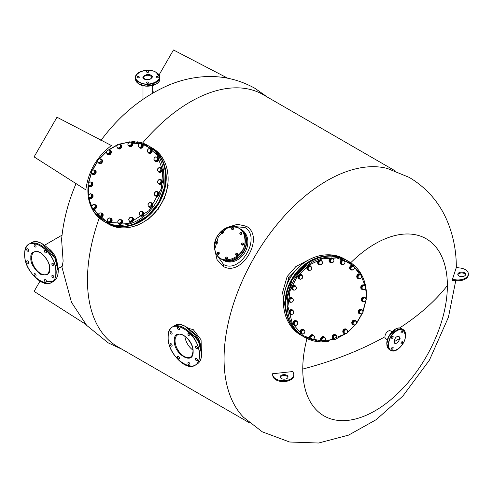 <?xml version="1.0" encoding="UTF-8"?>
<svg xmlns="http://www.w3.org/2000/svg" width="493" height="493" viewBox="0 0 493 493"><rect width="100%" height="100%" fill="white"/><g stroke="black" fill="none" stroke-linecap="round" stroke-linejoin="round"><path stroke-width="0.74" d="M385.748 338.13A4.622 2.668 -60 0 1 385.249 338.204M111.43 145.546C96.751 156.7 88.222 171.478 85.844 189.873L34.091 156.891L56.991 117.223L111.43 145.546M76.249 183.156C68.225 201.736 63.344 220.5 61.6 239.456L63.122 261.161L62.291 266.214L58.082 268.648M452.401 279.426L455.754 279.827A10.47 6.045 0 0 0 468.35 273.911A10.47 6.045 0 0 0 460.006 267.989L456.315 267.545L452.401 279.426L452.401 280.283L455.754 280.683L448.445 317.209L429.428 360.13L402.849 396.076L376.214 419.66L348.625 435.103L318.644 443.022L289.613 442.005L262.307 431.837L243.604 417.337A145.534 84.026 -60 0 1 224.062 358.953A145.534 84.026 -60 0 1 326.97 180.709A145.534 84.026 -60 0 1 387.301 168.446L409.215 177.388C426.272 187.586 438.776 201.736 446.738 219.841C453.233 234.933 456.419 250.943 456.315 267.884M387.319 339.036A4.622 2.668 -60 0 1 385.896 338.894A4.622 2.668 -60 0 1 384.941 336.781A4.622 2.668 -60 0 1 388.207 331.123A4.622 2.668 -60 0 1 390.518 330.895L392.046 331.777M350.739 262.738A102.254 59.037 -60 0 1 447.373 285.564A102.254 59.037 -60 0 1 375.068 410.798A102.254 59.037 -60 0 1 302.764 369.054A102.254 59.037 -60 0 1 306.985 338.525M307.577 263.077L292.195 279.463L285.7 300.976M165.069 170.097L164.816 186.483L158.801 202.444L147.894 215.712L133.917 224.05M293.785 374.692L293.785 375.549A10.47 6.045 180 0 1 284.381 381.564A10.47 6.045 180 0 1 273.06 376.775L272.296 373.786L292.873 371.531L293.569 373.466A10.47 6.045 180 0 1 293.785 374.692A10.47 6.045 180 0 1 284.381 380.707A10.47 6.045 180 0 1 273.06 375.919L272.296 373.786M285.435 308.747L282.538 292.522L287.142 276.542L295.954 266.485L307.774 260.359M395.183 170.874L263.145 94.644A145.534 84.026 120 0 0 190.378 101.854A145.534 84.026 120 0 0 142.545 143.081M99.259 218.054A145.534 84.026 120 0 0 87.471 280.092A145.534 84.026 120 0 0 117.611 346.715L249.649 422.945M188.443 328.369L193.225 329.595L201.07 339.813L201.354 350.837M191.863 349.266L191.37 348.834M227.951 227.211L237.441 224.284L246.247 226.207C265.536 236.646 241.786 277.781 223.107 266.3L217.031 259.632L214.825 249.945M214.837 249.008L218.356 236.831L227.144 227.692M287.967 377.342A3.926 2.268 0 0 0 286.889 376.165A3.926 2.268 0 0 0 282.957 375.598A3.926 2.268 0 0 0 280.258 377.342M286.889 375.309A3.926 2.268 0 0 0 282.612 374.816A3.926 2.268 0 0 0 280.184 376.911A3.926 2.268 0 0 0 281.337 378.513A3.926 2.268 0 0 0 285.613 379.006A3.926 2.268 0 0 0 288.041 376.911A3.926 2.268 0 0 0 286.889 375.309M458.946 275.969A3.926 2.268 180 0 1 457.8 274.367A3.926 2.268 180 0 1 460.222 272.272A3.926 2.268 180 0 1 464.498 272.765A3.926 2.268 180 0 1 465.651 274.367A3.926 2.268 180 0 1 463.229 276.462A3.926 2.268 180 0 1 458.946 275.969M457.868 274.798A3.926 2.268 180 0 1 460.573 273.054A3.926 2.268 180 0 1 464.498 273.621A3.926 2.268 180 0 1 465.583 274.798M149.866 146.667L152.09 147.949L149.866 146.667A43.84 35.798 120 0 1 150.192 146.852A43.84 35.798 120 0 1 159.276 202.722A43.84 35.798 120 0 1 106.352 222.793L108.25 223.884A43.84 35.798 120 0 1 108.244 223.884C124.581 234.002 149.958 224.364 161.236 203.849C149.964 224.358 124.587 234.002 108.25 223.884A43.84 35.798 120 0 0 161.168 203.812A43.84 35.798 120 0 0 152.09 147.949L152.09 147.949C169.019 157.033 173.363 183.834 161.236 203.849M298.715 267.169L288.941 277.584L284.806 291.252M223.545 260.378A17.797 14.531 -60 0 0 245.027 252.231A17.797 14.531 -60 0 0 241.342 229.547L240.165 228.869A17.797 14.531 -60 0 0 239.986 228.764L240.165 228.869A17.797 14.531 -60 0 1 240.769 229.245A17.797 14.531 -60 0 1 243.628 251.929A17.797 14.531 -60 0 1 222.368 259.7L223.545 260.378L222.368 259.7A17.797 14.531 -60 0 1 222.189 259.595M216.852 254.943L223.545 264.482C240.368 274.33 261.894 237.207 244.898 227.495L233.288 226.472M152.245 90.989L153.952 92.357M227.754 78.221L173.474 49.978L159.029 74.991M152.984 85.462L152.245 86.743M455.754 279.827L455.754 280.683A10.47 6.045 0 0 0 468.35 274.761L468.35 273.911M39.982 281.183L34.091 291.388L85.69 324.277M193.133 351.571L193.133 351.657C193.62 365.917 173.709 354.331 174.294 340.688L174.294 340.601C173.807 326.341 193.718 337.927 193.133 351.571M199.258 355.188L199.258 355.108C200.226 332.553 167.293 313.456 168.168 337.07L168.168 337.15C167.201 359.705 200.133 378.803 199.258 355.188M171.102 343.707A1.442 0.832 60 0 1 172.045 344.971A1.442 0.832 60 0 1 171.823 346.129A1.442 0.832 60 0 1 171.102 346.055A1.442 0.832 60 0 1 170.165 344.786A1.442 0.832 60 0 1 170.381 343.633A1.442 0.832 60 0 1 171.102 343.707M171.102 331.641A1.442 0.832 60 0 1 172.045 332.911A1.442 0.832 60 0 1 171.823 334.063A1.442 0.832 60 0 1 171.102 333.989A1.442 0.832 60 0 1 170.165 332.726A1.442 0.832 60 0 1 170.381 331.567A1.442 0.832 60 0 1 171.102 331.641M178.491 327.377A1.442 0.832 60 0 1 179.434 328.646A1.442 0.832 60 0 1 179.212 329.799A1.442 0.832 60 0 1 178.491 329.725A1.442 0.832 60 0 1 177.548 328.461A1.442 0.832 60 0 1 177.77 327.303A1.442 0.832 60 0 1 178.491 327.377M188.936 333.41A1.442 0.832 60 0 1 189.879 334.679A1.442 0.832 60 0 1 189.657 335.832A1.442 0.832 60 0 1 188.936 335.758A1.442 0.832 60 0 1 187.999 334.488A1.442 0.832 60 0 1 188.215 333.336A1.442 0.832 60 0 1 188.936 333.41M196.325 346.203A1.442 0.832 60 0 1 197.268 347.473A1.442 0.832 60 0 1 197.046 348.625A1.442 0.832 60 0 1 196.325 348.551A1.442 0.832 60 0 1 195.382 347.288A1.442 0.832 60 0 1 195.604 346.129A1.442 0.832 60 0 1 196.325 346.203M196.325 358.269A1.442 0.832 60 0 1 197.268 359.533A1.442 0.832 60 0 1 197.046 360.691A1.442 0.832 60 0 1 196.325 360.617A1.442 0.832 60 0 1 195.382 359.348A1.442 0.832 60 0 1 195.604 358.195A1.442 0.832 60 0 1 196.325 358.269M188.936 362.534A1.442 0.832 60 0 1 189.879 363.797A1.442 0.832 60 0 1 189.657 364.956A1.442 0.832 60 0 1 188.936 364.882A1.442 0.832 60 0 1 187.999 363.612A1.442 0.832 60 0 1 188.215 362.46A1.442 0.832 60 0 1 188.936 362.534M178.491 356.501A1.442 0.832 60 0 1 179.434 357.77A1.442 0.832 60 0 1 179.212 358.922A1.442 0.832 60 0 1 178.491 358.849A1.442 0.832 60 0 1 177.548 357.579A1.442 0.832 60 0 1 177.77 356.427A1.442 0.832 60 0 1 178.491 356.501M201.575 353.851L198.439 341.15L185.935 326.791M184.893 336.183A12.8 7.389 -120 0 0 192.917 350.079M144.32 78.979L144.4 79.028C147.043 81.856 155.751 76.951 150.92 75.355L150.846 75.306C148.202 72.477 139.488 77.383 144.32 78.979M139.18 84.1L146.008 86.078L156.09 84.087M156.065 72.372L155.998 72.329C145.755 65.816 127.983 76.002 139.18 81.961L139.248 82.004C149.49 88.518 167.263 78.332 156.065 72.372M137.3 76.686A1.177 0.678 180 0 1 138.582 76.538A1.177 0.678 180 0 1 139.309 77.167A1.177 0.678 180 0 1 138.964 77.647A1.177 0.678 180 0 1 137.683 77.795A1.177 0.678 180 0 1 136.955 77.167A1.177 0.678 180 0 1 137.3 76.686M146.791 71.208A1.177 0.678 180 0 1 148.073 71.06A1.177 0.678 180 0 1 148.8 71.688A1.177 0.678 180 0 1 148.455 72.169A1.177 0.678 180 0 1 147.173 72.317A1.177 0.678 180 0 1 146.446 71.688A1.177 0.678 180 0 1 146.791 71.208M156.275 76.686A1.177 0.678 180 0 1 157.563 76.538A1.177 0.678 180 0 1 158.29 77.167A1.177 0.678 180 0 1 157.945 77.647A1.177 0.678 180 0 1 156.657 77.795A1.177 0.678 180 0 1 155.936 77.167A1.177 0.678 180 0 1 156.275 76.686M146.791 82.165A1.177 0.678 180 0 1 148.073 82.017A1.177 0.678 180 0 1 148.8 82.645A1.177 0.678 180 0 1 148.455 83.126A1.177 0.678 180 0 1 147.173 83.274A1.177 0.678 180 0 1 146.446 82.645A1.177 0.678 180 0 1 146.791 82.165M365.917 298.795L366.089 292.725L365.596 287.684M365.375 286.408L359.939 272.783L349.975 262.843L336.842 257.962L322.36 258.807L308.513 265.271L297.217 276.456L290.02 290.821L287.918 306.393L292.226 323.168L302.967 335.56L318.17 341.292L335.006 339.289M336.134 338.87L345.772 333.656M347.473 332.387L355.089 324.887M356.642 322.872L361.979 313.659M362.947 311.317L365.664 300.909M362.139 300.114L363.088 298.062L364.235 297.957A1.96 1.701 -60 0 1 365.88 300.496L365.276 301.451L363.23 301.808L361.523 299.756L362.472 297.704L364.518 297.347L366.225 299.399L365.88 300.496A1.96 1.701 -60 0 1 362.817 301.032L361.523 299.756M363.23 301.808L362.817 301.032A1.96 1.701 -60 0 1 364.235 297.957L365.128 297.704M363.088 298.062L362.472 297.704M364.691 297.254A2.422 2.101 120 0 0 364.61 297.205A2.422 2.101 120 0 0 362.324 297.415A2.422 2.101 120 0 0 361.215 299.682A2.422 2.101 120 0 0 362.189 301.402A2.422 2.101 120 0 0 362.275 301.445M363.113 301.734A2.422 2.101 -60 0 1 362.355 301.5A2.422 2.101 -60 0 1 361.381 299.781A2.422 2.101 -60 0 1 362.497 297.513A2.422 2.101 -60 0 1 364.777 297.304A2.422 2.101 -60 0 1 365.633 298.37M364.216 285.127A2.422 2.101 120 0 0 364.136 285.071A2.422 2.101 120 0 0 361.566 285.521A2.422 2.101 120 0 0 360.876 288.251A2.422 2.101 120 0 0 361.714 289.268A2.422 2.101 120 0 0 361.8 289.311M363.002 289.607A2.422 2.101 -60 0 1 361.88 289.366A2.422 2.101 -60 0 1 361.042 288.343A2.422 2.101 -60 0 1 361.733 285.62A2.422 2.101 -60 0 1 364.302 285.17A2.422 2.101 -60 0 1 365.14 286.186A2.422 2.101 -60 0 1 365.159 286.248M360.223 274.207A2.422 2.101 120 0 0 360.143 274.151A2.422 2.101 120 0 0 357.32 274.884A2.422 2.101 120 0 0 357.215 277.923A2.422 2.101 120 0 0 357.721 278.348A2.422 2.101 120 0 0 357.807 278.391M359.286 278.644A2.422 2.101 -60 0 1 357.887 278.446A2.422 2.101 -60 0 1 357.388 278.015A2.422 2.101 -60 0 1 357.493 274.983A2.422 2.101 -60 0 1 360.309 274.25A2.422 2.101 -60 0 1 360.814 274.681A2.422 2.101 -60 0 1 361.012 274.965M353.025 265.517L353.025 265.517A2.422 2.101 120 0 0 349.993 266.559A2.422 2.101 120 0 0 350.603 269.708L350.776 269.807A2.422 2.101 -60 0 1 350.166 266.658A2.422 2.101 -60 0 1 353.191 265.61A2.422 2.101 -60 0 1 353.974 266.491M351.928 270.047A2.422 2.101 -60 0 1 350.776 269.807L350.603 269.708M343.566 260.058A2.422 2.101 120 0 0 343.479 260.002A2.422 2.101 120 0 0 342.857 259.78A2.422 2.101 120 0 0 340.281 261.389A2.422 2.101 120 0 0 341.057 264.199A2.422 2.101 120 0 0 341.144 264.242M342.191 264.544A2.422 2.101 -60 0 1 341.846 264.519A2.422 2.101 -60 0 1 341.23 264.297A2.422 2.101 -60 0 1 340.447 261.487A2.422 2.101 -60 0 1 343.029 259.879A2.422 2.101 -60 0 1 343.646 260.101A2.422 2.101 -60 0 1 344.521 261.216M332.522 258.209A2.422 2.101 120 0 0 332.442 258.159A2.422 2.101 120 0 0 331.142 257.944A2.422 2.101 120 0 0 329.127 259.903A2.422 2.101 120 0 0 330.02 262.356A2.422 2.101 120 0 0 330.107 262.399M331.549 262.658A2.422 2.101 -60 0 1 331.487 262.67A2.422 2.101 -60 0 1 330.187 262.449A2.422 2.101 -60 0 1 329.293 260.002A2.422 2.101 -60 0 1 331.308 258.042A2.422 2.101 -60 0 1 332.609 258.258A2.422 2.101 -60 0 1 333.379 259.108M321.072 260.212A2.422 2.101 120 0 0 320.986 260.162A2.422 2.101 120 0 0 319.014 260.175A2.422 2.101 120 0 0 317.603 262.276A2.422 2.101 120 0 0 318.564 264.359A2.422 2.101 120 0 0 318.651 264.402M320.086 264.661A2.422 2.101 -60 0 1 318.737 264.451A2.422 2.101 -60 0 1 317.775 262.375A2.422 2.101 -60 0 1 319.187 260.273A2.422 2.101 -60 0 1 321.159 260.261A2.422 2.101 -60 0 1 321.738 260.791M310.325 265.869A2.422 2.101 120 0 0 310.245 265.819A2.422 2.101 120 0 0 307.675 266.263A2.422 2.101 120 0 0 307.823 270.01A2.422 2.101 120 0 0 307.909 270.059M308.828 270.355A2.422 2.101 -60 0 1 307.989 270.109A2.422 2.101 -60 0 1 307.842 266.362A2.422 2.101 -60 0 1 310.411 265.912A2.422 2.101 -60 0 1 311.28 267.027M301.34 274.619A2.422 2.101 120 0 0 301.254 274.57A2.422 2.101 120 0 0 298.228 275.612A2.422 2.101 120 0 0 298.838 278.761A2.422 2.101 120 0 0 298.918 278.81M300.305 279.075A2.422 2.101 -60 0 1 299.004 278.859A2.422 2.101 -60 0 1 298.394 275.71A2.422 2.101 -60 0 1 301.426 274.669A2.422 2.101 -60 0 1 302.264 275.679M294.993 285.613A2.422 2.101 120 0 0 294.913 285.564A2.422 2.101 120 0 0 291.591 287.308A2.422 2.101 120 0 0 292.491 289.755A2.422 2.101 120 0 0 292.577 289.804M294.062 290.05A2.422 2.101 -60 0 1 292.657 289.853A2.422 2.101 -60 0 1 291.764 287.407A2.422 2.101 -60 0 1 295.079 285.657A2.422 2.101 -60 0 1 295.714 286.26M291.905 297.772A2.422 2.101 120 0 0 291.825 297.717A2.422 2.101 120 0 0 289.539 297.926A2.422 2.101 120 0 0 288.43 300.2A2.422 2.101 120 0 0 289.403 301.913A2.422 2.101 120 0 0 289.49 301.962M290.328 302.252A2.422 2.101 -60 0 1 289.57 302.012A2.422 2.101 -60 0 1 288.596 300.299A2.422 2.101 -60 0 1 289.711 298.025A2.422 2.101 -60 0 1 291.992 297.815A2.422 2.101 -60 0 1 292.848 298.881M292.38 309.906A2.422 2.101 120 0 0 292.3 309.851A2.422 2.101 120 0 0 289.73 310.3A2.422 2.101 120 0 0 289.04 313.03A2.422 2.101 120 0 0 289.878 314.047A2.422 2.101 120 0 0 289.964 314.09M291.172 314.386A2.422 2.101 -60 0 1 290.044 314.146A2.422 2.101 -60 0 1 289.206 313.123A2.422 2.101 -60 0 1 289.902 310.399A2.422 2.101 -60 0 1 292.466 309.949A2.422 2.101 -60 0 1 293.304 310.966A2.422 2.101 -60 0 1 293.329 311.028M296.373 320.826A2.422 2.101 120 0 0 296.293 320.77A2.422 2.101 120 0 0 293.471 321.504A2.422 2.101 120 0 0 293.366 324.536A2.422 2.101 120 0 0 293.871 324.967A2.422 2.101 120 0 0 293.957 325.01M295.436 325.263A2.422 2.101 -60 0 1 294.038 325.066A2.422 2.101 -60 0 1 293.538 324.634A2.422 2.101 -60 0 1 293.643 321.602A2.422 2.101 -60 0 1 296.459 320.869A2.422 2.101 -60 0 1 296.965 321.294A2.422 2.101 -60 0 1 297.156 321.584M303.411 329.41L303.411 329.41A2.422 2.101 120 0 0 300.379 330.458A2.422 2.101 120 0 0 300.989 333.607L301.155 333.699A2.422 2.101 -60 0 1 300.545 330.55A2.422 2.101 -60 0 1 303.577 329.509L303.577 329.509A2.422 2.101 -60 0 1 304.36 330.384M300.989 333.607L301.155 333.699A2.422 2.101 -60 0 0 302.308 333.94M313.037 334.975A2.422 2.101 120 0 0 312.956 334.92A2.422 2.101 120 0 0 312.334 334.698A2.422 2.101 120 0 0 309.758 336.306A2.422 2.101 120 0 0 310.535 339.116A2.422 2.101 120 0 0 310.621 339.159M311.668 339.461A2.422 2.101 -60 0 1 311.323 339.437A2.422 2.101 -60 0 1 310.701 339.215A2.422 2.101 -60 0 1 309.924 336.405A2.422 2.101 -60 0 1 312.5 334.796A2.422 2.101 -60 0 1 313.123 335.018A2.422 2.101 -60 0 1 313.992 336.134M324.074 336.818A2.422 2.101 120 0 0 323.993 336.768A2.422 2.101 120 0 0 322.693 336.546A2.422 2.101 120 0 0 320.678 338.512A2.422 2.101 120 0 0 321.572 340.959A2.422 2.101 120 0 0 321.658 341.008M323.1 341.261A2.422 2.101 -60 0 1 323.044 341.273A2.422 2.101 -60 0 1 321.738 341.057A2.422 2.101 -60 0 1 320.844 338.611A2.422 2.101 -60 0 1 322.86 336.645A2.422 2.101 -60 0 1 324.16 336.861A2.422 2.101 -60 0 1 324.93 337.717M335.53 334.815A2.422 2.101 120 0 0 335.443 334.765A2.422 2.101 120 0 0 333.471 334.778A2.422 2.101 120 0 0 332.066 336.873A2.422 2.101 120 0 0 333.028 338.956A2.422 2.101 120 0 0 333.108 339.005M334.544 339.264A2.422 2.101 -60 0 1 333.194 339.055A2.422 2.101 -60 0 1 332.233 336.972A2.422 2.101 -60 0 1 333.644 334.876A2.422 2.101 -60 0 1 335.616 334.858A2.422 2.101 -60 0 1 336.201 335.394M346.277 329.158A2.422 2.101 120 0 0 346.191 329.108A2.422 2.101 120 0 0 343.621 329.558A2.422 2.101 120 0 0 343.769 333.305A2.422 2.101 120 0 0 343.855 333.348M344.78 333.644A2.422 2.101 -60 0 1 343.941 333.397A2.422 2.101 -60 0 1 343.794 329.657A2.422 2.101 -60 0 1 346.357 329.207A2.422 2.101 -60 0 1 347.232 330.322M355.262 320.407A2.422 2.101 120 0 0 355.176 320.358A2.422 2.101 120 0 0 352.144 321.405A2.422 2.101 120 0 0 352.754 324.548A2.422 2.101 120 0 0 352.84 324.597M354.22 324.869A2.422 2.101 -60 0 1 352.926 324.647A2.422 2.101 -60 0 1 352.316 321.498A2.422 2.101 -60 0 1 355.348 320.456A2.422 2.101 -60 0 1 356.186 321.467M361.609 309.413A2.422 2.101 120 0 0 361.523 309.364A2.422 2.101 120 0 0 358.208 311.108A2.422 2.101 120 0 0 359.101 313.56A2.422 2.101 120 0 0 359.187 313.603M360.673 313.85A2.422 2.101 -60 0 1 359.274 313.653A2.422 2.101 -60 0 1 358.374 311.206A2.422 2.101 -60 0 1 361.689 309.462A2.422 2.101 -60 0 1 362.324 310.066M361.788 288.633L362.127 286.439L363.218 286.008A1.96 1.701 -60 0 1 365.578 287.783L365.282 288.806L363.366 289.81L361.178 288.276L361.517 286.088L363.433 285.077L365.621 286.612L365.578 287.783A1.96 1.701 -60 0 1 362.706 289.299L361.178 288.276M363.366 289.81L362.706 289.299A1.96 1.701 -60 0 1 363.218 286.008L364.044 285.429M362.127 286.439L361.517 286.088M357.813 276.148L359.415 274.589L360.494 274.94A1.96 1.701 -60 0 1 361.597 276.271L361.615 277.257L360.013 278.816L357.499 277.91L357.197 275.797L358.799 274.231L361.314 275.143L361.597 276.271A1.96 1.701 -60 0 1 358.091 277.282L357.813 276.148L357.197 275.797M358.109 278.262L358.091 277.282A1.96 1.701 -60 0 1 360.494 274.94L361.314 275.143M359.415 274.589L358.799 274.231M350.554 268.192L351.688 266.232L352.84 266.245A1.96 1.701 -60 0 1 354.313 267.095L354.633 267.933L353.506 269.893L350.85 269.671L349.944 267.841L351.078 265.875L353.117 265.752L354.313 267.095A1.96 1.701 -60 0 1 351.139 269.184L349.944 267.841M351.466 270.022L351.139 269.184A1.96 1.701 -60 0 1 352.84 266.245L353.727 266.103M351.688 266.232L351.078 265.875M341.07 263.354L341.618 261.185L342.74 260.859A1.96 1.701 -60 0 1 344.447 261.142L345.032 261.752L344.884 262.911L344.478 263.921L343.621 264.396L342.499 264.723L340.46 262.997L341.008 260.828L342.986 260.033L344.447 261.142A1.96 1.701 -60 0 1 341.914 264.112L340.46 262.997M342.499 264.723L341.914 264.112A1.96 1.701 -60 0 1 342.74 260.859L343.603 260.384M341.618 261.185L341.008 260.828M330.199 259.934L331.191 259.312A1.96 1.701 -60 0 1 332.96 259.004L331.314 258.19L329.589 259.583L329.669 261.746L330.285 262.097L330.199 259.934L329.589 259.583M333.736 259.318L333.909 260.477A1.96 1.701 -60 0 1 330.372 261.093A1.96 1.701 -60 0 1 331.191 259.312L331.925 258.542L332.96 259.004A1.96 1.701 -60 0 1 333.909 260.477L333.823 261.481L332.097 262.874L330.285 262.097M331.314 258.19L331.925 258.542M318.54 262.609L319.322 261.765A1.96 1.701 -60 0 1 320.986 260.889L321.861 260.865L321.251 260.507L319.236 260.409L317.93 262.258L318.644 264.205L319.254 264.556L318.54 262.609L317.93 262.258M321.861 260.865L322.348 261.912A1.96 1.701 -60 0 1 319.026 263.656A1.96 1.701 -60 0 1 319.322 261.765L319.846 260.76L320.986 260.889A1.96 1.701 -60 0 1 322.348 261.912L322.576 262.812L321.27 264.661L319.254 264.556M319.236 260.409L319.846 260.76M307.792 268.944L308.298 267.958A1.96 1.701 -60 0 1 309.684 266.608L310.565 266.245L309.955 265.887L307.934 266.473L307.176 268.593L309.062 270.484L307.176 268.593M310.565 266.245L311.329 267.089A1.96 1.701 -60 0 1 308.556 269.794A1.96 1.701 -60 0 1 308.298 267.958L308.544 266.824L309.684 266.608A1.96 1.701 -60 0 1 311.329 267.089L311.835 267.785L311.083 269.905L309.062 270.484M307.934 266.473L308.544 266.824M300.958 274.928L301.938 275.495A1.96 1.701 -60 0 1 299.978 278.89A1.96 1.701 -60 0 1 300.169 275.605L300.958 274.928L300.342 274.576L298.511 275.778L298.382 277.972L298.998 278.323L299.128 276.135L300.169 275.605A1.96 1.701 -60 0 1 301.938 275.495L302.659 275.907L302.529 278.101L300.699 279.309L298.998 278.323M298.511 275.778L299.128 276.135M295.942 286.396L296.447 288.436L294.987 290.149L294.136 290.063A1.96 1.701 -60 0 1 293.372 287L293.976 286.069L293.36 285.712L291.899 287.425L292.404 289.471L293.021 289.822L292.509 287.783L293.372 287A1.96 1.701 -60 0 1 295.085 286.304L295.942 286.396L295.332 286.045L293.36 285.712M291.899 287.425L292.509 287.783M293.976 286.069L295.085 286.304A1.96 1.701 -60 0 1 294.136 290.063L293.021 289.822M292.343 298.216L293.44 299.91L292.491 301.962L291.597 302.215A1.96 1.701 -60 0 1 289.958 299.676L290.297 298.573L289.687 298.216L288.738 300.268L290.445 302.32L289.354 300.625L289.958 299.676A1.96 1.701 -60 0 1 291.449 298.468L292.343 298.216L291.727 297.858L289.687 298.216M288.738 300.268L289.354 300.625M290.297 298.573L291.449 298.468A1.96 1.701 -60 0 1 291.597 302.215L290.445 302.32M292.213 310.208L293.785 311.391L293.446 313.585L292.62 314.164A1.96 1.701 -60 0 1 290.254 312.389L290.297 311.219L289.681 310.861L289.342 313.055L291.529 314.589L289.952 313.406L290.254 312.389A1.96 1.701 -60 0 1 291.381 310.787L292.213 310.208L291.597 309.857L289.681 310.861M289.342 313.055L289.952 313.406M290.297 311.219L291.381 310.787A1.96 1.701 -60 0 1 292.62 314.164L291.529 314.589M295.566 321.208L297.464 321.756L297.766 323.876L296.157 325.435L295.338 325.232A1.96 1.701 -60 0 1 294.241 323.901L293.964 322.767L293.347 322.41L293.649 324.53L294.259 324.881L294.241 323.901A1.96 1.701 -60 0 1 294.894 322.058L295.566 321.208L294.95 320.851L293.347 322.41M293.964 322.767L294.894 322.058A1.96 1.701 -60 0 1 297.094 324.727A1.96 1.701 -60 0 1 295.338 325.232L294.259 324.881M297.464 321.756L294.95 320.851M302.073 330.125L304.113 329.996L305.019 331.832L303.885 333.792L302.998 333.927A1.96 1.701 -60 0 1 301.525 333.077L300.323 331.734L301.235 333.564L301.845 333.921L301.525 333.077A1.96 1.701 -60 0 1 301.636 331.185L302.073 330.125L301.457 329.774L300.323 331.734M300.94 332.085L301.636 331.185A1.96 1.701 -60 0 1 304.582 332.886A1.96 1.701 -60 0 1 302.998 333.927L301.845 333.921M304.113 329.996L301.457 329.774M311.095 336.103L313.073 335.302L314.503 336.67L313.955 338.839L313.092 339.313A1.96 1.701 -60 0 1 311.391 339.03L309.931 337.915L311.391 339.03A1.96 1.701 -60 0 1 310.947 337.261L311.095 336.103L310.479 335.745L309.931 337.915M310.541 338.266L310.947 337.261A1.96 1.701 -60 0 1 314.361 337.828A1.96 1.701 -60 0 1 313.092 339.313L311.977 339.64M313.073 335.302L312.463 334.944L310.479 335.745M321.75 338.543L323.476 337.15L324.517 337.613A1.96 1.701 -60 0 1 322.872 341.168L321.226 340.349L321.14 338.186L322.866 336.793L325.288 337.921L325.46 339.079L325.374 340.084L324.64 340.86L323.648 341.476L322.872 341.168A1.96 1.701 -60 0 1 321.923 339.695L321.75 338.543L321.14 338.186M321.837 340.706L321.923 339.695A1.96 1.701 -60 0 1 324.517 337.613L325.288 337.921M323.476 337.15L322.866 336.793M333.003 337.212L334.303 335.363L335.443 335.486A1.96 1.701 -60 0 1 334.852 339.283L333.102 338.802L332.387 336.855L333.693 335.012L335.708 335.111L336.805 336.509L337.033 337.409L336.509 338.408L335.727 339.258L334.852 339.283A1.96 1.701 -60 0 1 333.49 338.26L332.387 336.855M333.712 339.159L333.49 338.26A1.96 1.701 -60 0 1 335.443 335.486L336.318 335.462M334.303 335.363L333.693 335.012M343.738 332.239L344.49 330.113L345.636 329.903A1.96 1.701 -60 0 1 346.148 333.564L345.008 333.779L343.128 331.881L343.88 329.762L345.901 329.182L347.787 331.074L347.029 333.2L346.148 333.564A1.96 1.701 -60 0 1 344.502 333.083L343.128 331.881M345.008 333.779L344.502 333.083A1.96 1.701 -60 0 1 345.636 329.903L346.517 329.534M344.49 330.113L343.88 329.762M353.043 321.923L354.091 321.393A1.96 1.701 -60 0 1 355.663 324.567L354.621 325.097L352.304 323.759L352.433 321.565L354.264 320.364L356.581 321.701L356.451 323.889L355.663 324.567A1.96 1.701 -60 0 1 353.111 323.094L353.043 321.923L352.433 321.565M352.914 324.111L353.111 323.094A1.96 1.701 -60 0 1 354.091 321.393L354.874 320.715M359.126 311.582L360.586 309.869L361.702 310.109A1.96 1.701 -60 0 1 362.466 313.172L361.603 313.955L359.021 313.271L358.51 311.231L359.976 309.518L362.558 310.196L363.064 312.242L362.466 313.172A1.96 1.701 -60 0 1 359.508 312.679L358.51 311.231M359.631 313.628L359.508 312.679A1.96 1.701 -60 0 1 361.702 310.109L362.558 310.196M360.586 309.869L359.976 309.518M302.486 263.915L303.263 263.065L304.144 263.028M293.125 273.535L293.723 272.228L294.604 271.853M286.753 285.102L286.944 283.777L287.727 283.093M283.728 297.538L283.598 296.595L284.196 295.658M400.31 338.161L393.87 341.883L400.31 338.161M405.468 335.234L405.468 335.191C405.985 322.44 388.244 332.633 388.712 344.81L388.712 344.86C388.194 357.604 405.936 347.411 405.468 335.234M392.348 336.325A1.177 0.678 -60 0 1 392.933 336.263A1.177 0.678 -60 0 1 393.112 337.206A1.177 0.678 -60 0 1 392.348 338.247A1.177 0.678 -60 0 1 391.756 338.303A1.177 0.678 -60 0 1 391.578 337.36A1.177 0.678 -60 0 1 392.348 336.325M401.832 330.846A1.177 0.678 -60 0 1 402.424 330.785A1.177 0.678 -60 0 1 402.602 331.727A1.177 0.678 -60 0 1 401.832 332.769A1.177 0.678 -60 0 1 401.247 332.824A1.177 0.678 -60 0 1 401.062 331.881A1.177 0.678 -60 0 1 401.832 330.846M401.832 341.803A1.177 0.678 -60 0 1 402.424 341.741A1.177 0.678 -60 0 1 402.602 342.684A1.177 0.678 -60 0 1 401.832 343.726A1.177 0.678 -60 0 1 401.247 343.781A1.177 0.678 -60 0 1 401.062 342.838A1.177 0.678 -60 0 1 401.832 341.803M392.348 347.282A1.177 0.678 -60 0 1 392.933 347.22A1.177 0.678 -60 0 1 393.112 348.163A1.177 0.678 -60 0 1 392.348 349.204A1.177 0.678 -60 0 1 391.756 349.26A1.177 0.678 -60 0 1 391.578 348.317A1.177 0.678 -60 0 1 392.348 347.282M244.67 237.762C242.297 217.099 210.622 229.109 214.849 249.07C217.222 269.726 248.897 257.716 244.67 237.762M221.912 233.152L221.363 232.548L222.016 231.427A0.85 0.696 120 0 1 222.83 232.332L223.052 233.01L223.347 232.086L222.497 231.303L223.039 231.913L222.83 232.332A0.85 0.696 120 0 1 222.263 232.955L221.912 233.152L222.214 233.331L223.052 233.01M223.347 232.086L223.039 231.913M222.75 232.838L222.263 232.955A0.85 0.696 120 0 1 222.016 231.427L222.497 231.303M232 229.325L231.457 228.721L232.104 227.6A0.85 0.696 120 0 1 232.918 228.512L233.14 229.183L233.435 228.259L232.585 227.476L233.127 228.086L232.918 228.512A0.85 0.696 120 0 1 232.351 229.128L232 229.325L232.302 229.504L233.14 229.183M233.435 228.259L233.127 228.086M232.838 229.011L232.351 229.128A0.85 0.696 120 0 1 232.104 227.6L232.585 227.476M240.356 234.15L239.814 233.546L240.461 232.425A0.85 0.696 120 0 1 241.274 233.337L241.496 234.009L241.792 233.084L240.948 232.302L241.49 232.912L241.274 233.337A0.85 0.696 120 0 1 240.707 233.953L240.356 234.15L240.658 234.329L241.496 234.009M241.194 233.836L240.707 233.953A0.85 0.696 120 0 1 240.461 232.425L240.948 232.302M216.002 243.388L215.453 242.784L216.107 241.662A0.85 0.696 120 0 1 216.92 242.568L217.142 243.246L217.438 242.322L216.587 241.539L217.13 242.149L216.92 242.568A0.85 0.696 120 0 1 216.353 243.191L216.002 243.388L216.304 243.567L217.142 243.246M217.438 242.322L217.13 242.149M216.84 243.074L216.353 243.191A0.85 0.696 120 0 1 216.107 241.662L216.587 241.539M217.733 254.037L217.185 253.433L217.832 252.311A0.85 0.696 120 0 1 218.652 253.223L218.874 253.895L219.169 252.971L218.319 252.188L218.861 252.798L218.652 253.223A0.85 0.696 120 0 1 218.085 253.84L217.733 254.037L218.035 254.215L218.874 253.895M219.169 252.971L218.861 252.798M218.565 253.722L218.085 253.84A0.85 0.696 120 0 1 217.832 252.311L218.319 252.188M236.178 255.041L235.636 254.431L236.283 253.31A0.85 0.696 120 0 1 237.096 254.222L237.318 254.893L237.614 253.969L236.763 253.186L237.312 253.796L237.096 254.222A0.85 0.696 120 0 1 236.529 254.844L236.178 255.041L236.48 255.214L237.318 254.893M237.016 254.721L236.529 254.844A0.85 0.696 120 0 1 236.283 253.31L236.763 253.186M226.09 258.862L225.547 258.258L226.195 257.136A0.85 0.696 120 0 1 227.008 258.049L227.23 258.72L227.526 257.796L226.675 257.013L227.218 257.623L227.008 258.049A0.85 0.696 120 0 1 226.441 258.665L226.09 258.862L226.392 259.041L227.23 258.72M227.526 257.796L227.218 257.623M226.928 258.548L226.441 258.665A0.85 0.696 120 0 1 226.195 257.136L226.675 257.013M242.088 244.805L241.545 244.195L242.192 243.074A0.85 0.696 120 0 1 243.006 243.986L243.228 244.657L243.524 243.733L242.673 242.95L243.222 243.56L243.006 243.986A0.85 0.696 120 0 1 242.439 244.608L242.088 244.805L242.39 244.978L243.228 244.657M242.926 244.485L242.439 244.608A0.85 0.696 120 0 1 242.192 243.074L242.673 242.95M240.461 234.397A1.115 0.906 -60 0 0 241.57 232.474M241.015 232.345A1.115 0.906 120 0 1 241.465 234.193A1.115 0.906 120 0 1 240.011 233.805M242.192 245.046A1.115 0.906 -60 0 0 243.302 243.129M242.747 242.994A1.115 0.906 120 0 1 243.474 244.51A1.115 0.906 120 0 1 241.743 244.454M236.283 255.282A1.115 0.906 -60 0 0 237.392 253.365M236.837 253.229A1.115 0.906 120 0 1 236.936 255.294A1.115 0.906 120 0 1 235.833 254.69M226.749 257.056A1.115 0.906 120 0 1 227.242 257.155L227.359 257.223A1.115 0.906 -60 0 1 226.25 259.145L226.133 259.078A1.115 0.906 120 0 1 225.745 258.517M227.359 257.223L227.242 257.155A1.115 0.906 120 0 1 226.133 259.078L226.25 259.145M217.832 254.283A1.115 0.906 -60 0 0 218.941 252.361M218.393 252.231A1.115 0.906 120 0 1 218.843 254.08A1.115 0.906 120 0 1 217.388 253.692M216.1 243.634A1.115 0.906 -60 0 0 217.21 241.712M216.661 241.582A1.115 0.906 120 0 1 217.382 243.092A1.115 0.906 120 0 1 215.657 243.043M222.01 233.399A1.115 0.906 -60 0 0 223.119 231.476M222.571 231.346A1.115 0.906 120 0 1 222.67 233.405A1.115 0.906 120 0 1 221.567 232.807M232.16 229.609L232.16 229.609A1.115 0.906 -60 0 0 233.269 227.68L233.152 227.612A1.115 0.906 120 0 1 232.043 229.541L232.043 229.541A1.115 0.906 120 0 1 231.655 228.98M232.659 227.519A1.115 0.906 120 0 1 233.152 227.612L233.269 227.68M92.129 208.182L107.314 222.46L128.735 223.366L149.083 210.591L161.414 188.499L162.752 170.51L157.033 154.944L145.355 144.751L129.924 141.867M129.486 141.898L119.238 144.239M117.42 144.985L108.817 149.964M106.537 151.752L99.66 158.746M97.663 161.371L92.727 169.894M91.458 172.883L88.783 182.441M88.383 185.214L88.339 195.314M88.611 197.268L91.883 207.689M154.747 195.333L154.315 193.336L155.757 191.611L156.54 191.66A1.96 1.602 120 0 1 157.692 192.794A1.96 1.602 120 0 1 157.655 193.761A1.96 1.602 120 0 1 157.187 194.655L156.62 195.61L157.335 196.023L158.771 194.291L158.339 192.295L157.624 191.882L158.062 193.885L157.187 194.655A1.96 1.602 120 0 1 155.529 195.382L154.747 195.333L155.461 195.746L157.335 196.023M158.771 194.291L158.062 193.885M156.62 195.61L155.529 195.382A1.96 1.602 120 0 1 154.377 194.248A1.96 1.602 120 0 1 154.882 192.387A1.96 1.602 120 0 1 156.54 191.66L157.624 191.882M155.788 196.171A2.422 1.978 -60 0 0 155.887 196.232A2.422 1.978 -60 0 0 159.097 194.427A2.422 1.978 -60 0 0 158.308 192.036A2.422 1.978 -60 0 0 158.21 191.987M156.947 191.728A2.422 1.978 120 0 1 158.111 191.925A2.422 1.978 120 0 1 158.9 194.316A2.422 1.978 120 0 1 155.689 196.115A2.422 1.978 120 0 1 155.104 195.542M159.054 184.117A2.422 1.978 -60 0 0 159.147 184.172A2.422 1.978 -60 0 0 161.334 183.914A2.422 1.978 -60 0 0 162.456 181.646A2.422 1.978 -60 0 0 161.568 179.982A2.422 1.978 -60 0 0 161.47 179.927M160.656 179.649A2.422 1.978 120 0 1 161.371 179.871A2.422 1.978 120 0 1 162.259 181.535A2.422 1.978 120 0 1 161.137 183.797A2.422 1.978 120 0 1 158.949 184.062A2.422 1.978 120 0 1 158.278 183.322M158.912 172.174A2.422 1.978 -60 0 0 159.005 172.236A2.422 1.978 -60 0 0 161.47 171.724A2.422 1.978 -60 0 0 162.203 169.025A2.422 1.978 -60 0 0 161.427 168.039A2.422 1.978 -60 0 0 161.328 167.99M160.163 167.719A2.422 1.978 120 0 1 161.229 167.928A2.422 1.978 120 0 1 162.006 168.908A2.422 1.978 120 0 1 161.279 171.613A2.422 1.978 120 0 1 158.814 172.125A2.422 1.978 120 0 1 158.037 171.139A2.422 1.978 120 0 1 158.031 171.126L157.452 170.658L157.489 169.487L158.61 167.879L159.689 167.447L161.877 168.982L161.168 168.569L160.823 169.567L160.78 170.738L161.494 171.151L161.877 168.982M155.381 161.519A2.422 1.978 -60 0 0 155.474 161.581A2.422 1.978 -60 0 0 158.191 160.792A2.422 1.978 -60 0 0 158.37 157.797A2.422 1.978 -60 0 0 157.896 157.39A2.422 1.978 -60 0 0 157.797 157.335M156.466 157.094A2.422 1.978 120 0 1 157.698 157.273A2.422 1.978 120 0 1 158.173 157.686A2.422 1.978 120 0 1 157.994 160.675A2.422 1.978 120 0 1 155.283 161.47A2.422 1.978 120 0 1 154.808 161.063A2.422 1.978 120 0 1 154.629 160.786M148.898 153.255L148.898 153.255A2.422 1.978 -60 0 0 151.826 152.146A2.422 1.978 -60 0 0 151.32 149.065L151.129 148.948A2.422 1.978 120 0 1 151.628 152.035A2.422 1.978 120 0 1 148.707 153.144L148.707 153.144A2.422 1.978 120 0 1 148.177 152.657M150.439 148.738A2.422 1.978 120 0 1 151.129 148.948L151.32 149.065M139.827 148.017A2.422 1.978 -60 0 0 139.926 148.073A2.422 1.978 -60 0 0 140.511 148.276A2.422 1.978 -60 0 0 143.019 146.624A2.422 1.978 -60 0 0 142.348 143.882A2.422 1.978 -60 0 0 142.249 143.827M141.232 143.549A2.422 1.978 120 0 1 141.565 143.568A2.422 1.978 120 0 1 142.15 143.765A2.422 1.978 120 0 1 142.822 146.513A2.422 1.978 120 0 1 140.32 148.165A2.422 1.978 120 0 1 139.729 147.962A2.422 1.978 120 0 1 138.958 146.982M129.332 146.483A2.422 1.978 -60 0 0 129.431 146.544A2.422 1.978 -60 0 0 130.663 146.723A2.422 1.978 -60 0 0 132.642 144.739A2.422 1.978 -60 0 0 131.847 142.348A2.422 1.978 -60 0 0 131.748 142.298M130.398 142.058A2.422 1.978 120 0 1 130.417 142.058A2.422 1.978 120 0 1 131.656 142.237A2.422 1.978 120 0 1 132.444 144.628A2.422 1.978 120 0 1 130.472 146.612A2.422 1.978 120 0 1 129.234 146.427A2.422 1.978 120 0 1 128.519 145.608M118.338 148.75A2.422 1.978 -60 0 0 118.437 148.812A2.422 1.978 -60 0 0 120.323 148.75A2.422 1.978 -60 0 0 121.722 146.643A2.422 1.978 -60 0 0 120.859 144.622A2.422 1.978 -60 0 0 120.76 144.566M119.682 144.289A2.422 1.978 120 0 1 120.662 144.504A2.422 1.978 120 0 1 121.524 146.532A2.422 1.978 120 0 1 120.126 148.633A2.422 1.978 120 0 1 118.24 148.701A2.422 1.978 120 0 1 117.698 148.19M107.93 154.599A2.422 1.978 -60 0 0 108.029 154.66A2.422 1.978 -60 0 0 110.494 154.149A2.422 1.978 -60 0 0 110.444 150.464A2.422 1.978 -60 0 0 110.346 150.414M109.458 150.131A2.422 1.978 120 0 1 110.253 150.353A2.422 1.978 120 0 1 110.296 154.038A2.422 1.978 120 0 1 107.831 154.549A2.422 1.978 120 0 1 107.08 153.637M99.118 163.454A2.422 1.978 -60 0 0 99.216 163.516A2.422 1.978 -60 0 0 102.137 162.407A2.422 1.978 -60 0 0 101.638 159.319A2.422 1.978 -60 0 0 101.54 159.264M100.208 159.023A2.422 1.978 120 0 1 101.441 159.208A2.422 1.978 120 0 1 101.94 162.289A2.422 1.978 120 0 1 99.019 163.399A2.422 1.978 120 0 1 98.249 162.419M92.77 174.448A2.422 1.978 -60 0 0 92.869 174.504A2.422 1.978 -60 0 0 96.08 172.704A2.422 1.978 -60 0 0 95.291 170.313A2.422 1.978 -60 0 0 95.192 170.258M93.929 170.005A2.422 1.978 120 0 1 95.094 170.202A2.422 1.978 120 0 1 95.888 172.587A2.422 1.978 120 0 1 92.672 174.393A2.422 1.978 120 0 1 92.086 173.813M89.51 186.502A2.422 1.978 -60 0 0 89.609 186.564A2.422 1.978 -60 0 0 91.79 186.299A2.422 1.978 -60 0 0 92.912 184.031A2.422 1.978 -60 0 0 92.031 182.367A2.422 1.978 -60 0 0 91.926 182.318M91.119 182.04A2.422 1.978 120 0 1 91.834 182.256A2.422 1.978 120 0 1 92.721 183.92A2.422 1.978 120 0 1 91.599 186.188A2.422 1.978 120 0 1 89.412 186.446A2.422 1.978 120 0 1 88.734 185.707M89.652 198.439A2.422 1.978 -60 0 0 89.751 198.5A2.422 1.978 -60 0 0 92.216 197.995A2.422 1.978 -60 0 0 92.943 195.29A2.422 1.978 -60 0 0 92.166 194.31A2.422 1.978 -60 0 0 92.068 194.254M90.909 193.983A2.422 1.978 120 0 1 91.975 194.193A2.422 1.978 120 0 1 92.746 195.179A2.422 1.978 120 0 1 92.018 197.878A2.422 1.978 120 0 1 89.553 198.389A2.422 1.978 120 0 1 88.777 197.41A2.422 1.978 120 0 1 88.771 197.391A1.96 1.602 120 0 1 88.29 196.695A1.96 1.602 120 0 1 88.235 195.752L88.574 194.753L90.435 193.712L92.622 195.246L92.234 197.416L90.379 198.457L88.192 196.923L88.235 195.752A1.96 1.602 120 0 1 89.35 194.143A1.96 1.602 120 0 1 91.02 194.187L92.622 195.246M93.183 209.094A2.422 1.978 -60 0 0 93.282 209.155A2.422 1.978 -60 0 0 95.993 208.36A2.422 1.978 -60 0 0 96.172 205.371A2.422 1.978 -60 0 0 95.697 204.959A2.422 1.978 -60 0 0 95.599 204.909M94.268 204.669A2.422 1.978 120 0 1 95.506 204.848A2.422 1.978 120 0 1 95.975 205.254A2.422 1.978 120 0 1 95.796 208.249A2.422 1.978 120 0 1 93.085 209.044A2.422 1.978 120 0 1 92.61 208.631A2.422 1.978 120 0 1 92.431 208.36M101.392 212.958A2.422 1.978 120 0 1 102.082 213.173L102.273 213.284A2.422 1.978 -60 0 1 102.778 216.372A2.422 1.978 -60 0 1 99.857 217.481L99.66 217.37A2.422 1.978 120 0 1 99.13 216.883M102.273 213.284L102.082 213.173A2.422 1.978 120 0 1 102.581 216.261A2.422 1.978 120 0 1 99.66 217.37L99.857 217.481M108.731 222.602A2.422 1.978 -60 0 0 108.83 222.663A2.422 1.978 -60 0 0 109.415 222.867A2.422 1.978 -60 0 0 111.923 221.215A2.422 1.978 -60 0 0 111.252 218.467A2.422 1.978 -60 0 0 111.153 218.417M110.136 218.134A2.422 1.978 120 0 1 110.469 218.152A2.422 1.978 120 0 1 111.054 218.356A2.422 1.978 120 0 1 111.726 221.098A2.422 1.978 120 0 1 109.224 222.75A2.422 1.978 120 0 1 108.633 222.546A2.422 1.978 120 0 1 107.862 221.573M119.232 224.136A2.422 1.978 -60 0 0 119.324 224.192A2.422 1.978 -60 0 0 120.563 224.377A2.422 1.978 -60 0 0 122.541 222.392A2.422 1.978 -60 0 0 121.746 220.001A2.422 1.978 -60 0 0 121.648 219.946M120.304 219.712A1.96 1.602 120 0 1 121.173 221.135A1.96 1.602 120 0 1 120.347 222.904A1.96 1.602 120 0 1 119.497 223.329A1.96 1.602 120 0 1 118.647 223.255A1.96 1.602 120 0 1 117.778 221.838A1.96 1.602 120 0 1 118.61 220.063A1.96 1.602 120 0 1 120.304 219.712L121.315 220.155L121.34 222.288L119.651 223.699L117.944 222.99L117.919 220.858L119.602 219.44L120.304 219.712A2.422 1.978 120 0 1 120.317 219.705A2.422 1.978 120 0 1 121.549 219.884A2.422 1.978 120 0 1 122.344 222.275A2.422 1.978 120 0 1 120.366 224.26A2.422 1.978 120 0 1 119.133 224.081A2.422 1.978 120 0 1 118.419 223.261M130.226 221.862A2.422 1.978 -60 0 0 130.318 221.924A2.422 1.978 -60 0 0 132.204 221.862A2.422 1.978 -60 0 0 133.603 219.755A2.422 1.978 -60 0 0 132.74 217.733A2.422 1.978 -60 0 0 132.642 217.678M131.563 217.401A2.422 1.978 120 0 1 132.543 217.616A2.422 1.978 120 0 1 133.406 219.644A2.422 1.978 120 0 1 132.007 221.745A2.422 1.978 120 0 1 130.121 221.813A2.422 1.978 120 0 1 129.579 221.302M140.634 216.02A2.422 1.978 -60 0 0 140.727 216.076A2.422 1.978 -60 0 0 143.192 215.57A2.422 1.978 -60 0 0 143.149 211.885A2.422 1.978 -60 0 0 143.05 211.83M142.157 211.552A2.422 1.978 120 0 1 142.952 211.768A2.422 1.978 120 0 1 143.001 215.453A2.422 1.978 120 0 1 140.536 215.965A2.422 1.978 120 0 1 139.784 215.053M149.441 207.165A2.422 1.978 -60 0 0 149.539 207.226A2.422 1.978 -60 0 0 152.46 206.117A2.422 1.978 -60 0 0 151.961 203.03A2.422 1.978 -60 0 0 151.862 202.974M150.531 202.734A2.422 1.978 120 0 1 151.764 202.919A2.422 1.978 120 0 1 152.263 206A2.422 1.978 120 0 1 149.342 207.109A2.422 1.978 120 0 1 148.572 206.129M158.493 183.599L157.489 181.96L158.45 179.914L159.276 179.618A1.96 1.602 120 0 1 160.755 180.241A1.96 1.602 120 0 1 160.995 181.116A1.96 1.602 120 0 1 160.78 182.083L160.453 183.193L161.168 183.606L162.123 181.56L160.41 179.507L161.408 181.147L160.78 182.083A1.96 1.602 120 0 1 159.319 183.31L158.493 183.599L159.202 184.012L161.168 183.606M162.123 181.56L161.408 181.147M160.453 183.193L159.319 183.31A1.96 1.602 120 0 1 157.84 182.693A1.96 1.602 120 0 1 157.815 180.845A1.96 1.602 120 0 1 159.276 179.618L160.41 179.507M159.689 167.447L160.274 167.922A1.96 1.602 120 0 1 160.767 168.624A1.96 1.602 120 0 1 160.823 169.567A1.96 1.602 120 0 1 159.701 171.17L158.925 171.78L159.64 172.193L161.494 171.151M158.925 171.78L158.037 171.133A1.96 1.602 120 0 1 157.489 169.487A1.96 1.602 120 0 1 158.61 167.879A1.96 1.602 120 0 1 160.274 167.922L161.168 168.569M160.78 170.738L159.701 171.17A1.96 1.602 120 0 1 158.037 171.133M156.01 161.038L154.204 160.539L153.976 158.463L155.548 156.885L156.299 157.045A1.96 1.602 120 0 1 156.99 157.507A1.96 1.602 120 0 1 157.31 158.333L157.581 159.455L158.29 159.868L158.062 157.791L157.347 157.378L157.31 158.333A1.96 1.602 120 0 1 156.645 160.157L156.01 161.038L156.719 161.445L158.29 159.868M157.581 159.455L156.645 160.157A1.96 1.602 120 0 1 154.956 160.7A1.96 1.602 120 0 1 153.939 159.412A1.96 1.602 120 0 1 154.611 157.587A1.96 1.602 120 0 1 156.299 157.045L157.347 157.378M154.204 160.539L156.719 161.445M150.026 152.417L148.073 152.596L147.253 150.815L148.381 148.855L149.206 148.676A1.96 1.602 120 0 1 150.032 148.849A1.96 1.602 120 0 1 150.593 149.478L151.869 150.864L151.049 149.083L150.334 148.676L150.593 149.478A1.96 1.602 120 0 1 150.439 151.345L150.026 152.417L150.735 152.83L151.869 150.864M151.154 150.457L150.439 151.345A1.96 1.602 120 0 1 148.892 152.417A1.96 1.602 120 0 1 147.506 151.616A1.96 1.602 120 0 1 147.666 149.749A1.96 1.602 120 0 1 149.206 148.676L150.334 148.676M148.073 152.596L148.781 153.009L150.735 152.83M141.559 146.766L139.642 147.604L138.317 146.292L138.897 144.141L139.704 143.636A1.96 1.602 120 0 1 140.579 143.5A1.96 1.602 120 0 1 141.325 143.87L142.853 145.028L141.325 143.87A1.96 1.602 120 0 1 141.694 145.601L141.559 146.766L142.274 147.179L142.853 145.028M142.138 144.615L141.694 145.601A1.96 1.602 120 0 1 140.45 147.099A1.96 1.602 120 0 1 138.829 146.859A1.96 1.602 120 0 1 138.453 145.127A1.96 1.602 120 0 1 139.704 143.636L140.807 143.303M139.642 147.604L140.357 148.017L142.274 147.179M131.44 144.634L129.758 146.051L128.747 145.608A1.96 1.602 120 0 1 127.878 144.184A1.96 1.602 120 0 1 128.71 142.409A1.96 1.602 120 0 1 129.554 141.99A1.96 1.602 120 0 1 130.411 142.064L132.13 142.921L132.155 145.047L130.466 146.464L128.044 145.336L127.878 144.184L128.71 142.409L129.702 141.793L130.411 142.064A1.96 1.602 120 0 1 131.274 143.481L131.44 144.634L132.155 145.047M131.415 142.508L131.274 143.481A1.96 1.602 120 0 1 130.448 145.256A1.96 1.602 120 0 1 128.747 145.608L128.044 145.336M129.758 146.051L130.466 146.464M120.662 146.236L119.368 148.091L118.252 147.98A1.96 1.602 120 0 1 116.977 147.006A1.96 1.602 120 0 1 117.309 145.127A1.96 1.602 120 0 1 118.043 144.455A1.96 1.602 120 0 1 118.918 144.227L120.742 144.751L121.377 146.649L120.082 148.504L118.16 148.455L116.977 147.006L116.816 146.144L117.309 145.127L118.11 144.289L118.918 144.227A1.96 1.602 120 0 1 120.193 145.201L121.377 146.649M120.033 144.338L120.193 145.201A1.96 1.602 120 0 1 119.861 147.074A1.96 1.602 120 0 1 118.252 147.98L117.445 148.042M119.368 148.091L120.082 148.504M110.272 151.413L109.501 153.52L108.374 153.748A1.96 1.602 120 0 1 106.815 153.317A1.96 1.602 120 0 1 106.617 151.517A1.96 1.602 120 0 1 107.16 150.667A1.96 1.602 120 0 1 107.979 150.155L109.101 149.927L110.987 151.826L110.21 153.933L108.263 154.562L106.377 152.664L107.154 150.55L107.979 150.155A1.96 1.602 120 0 1 109.538 150.581L110.987 151.826M109.101 149.927L109.538 150.581A1.96 1.602 120 0 1 109.736 152.38A1.96 1.602 120 0 1 108.374 153.748L107.554 154.149M109.501 153.52L110.21 153.933M101.12 161.815L100.079 162.345A1.96 1.602 120 0 1 98.384 162.499A1.96 1.602 120 0 1 97.676 160.958A1.96 1.602 120 0 1 97.978 160.003A1.96 1.602 120 0 1 98.655 159.264L99.697 158.734L102.014 160.065L101.829 162.228L100.048 163.46L97.737 162.129L97.916 159.966L98.655 159.264A1.96 1.602 120 0 1 100.344 159.103A1.96 1.602 120 0 1 101.059 160.65L101.12 161.815L101.829 162.228M101.299 159.658L101.059 160.65A1.96 1.602 120 0 1 100.079 162.345L99.339 163.054M95.044 172.156L93.602 173.881L92.518 173.659A1.96 1.602 120 0 1 91.365 172.525A1.96 1.602 120 0 1 91.396 171.558A1.96 1.602 120 0 1 91.864 170.658L92.739 169.888L95.322 170.572L95.759 172.568L94.317 174.294L91.729 173.61L91.297 171.613L91.864 170.658A1.96 1.602 120 0 1 93.522 169.937A1.96 1.602 120 0 1 94.674 171.071L95.044 172.156L95.759 172.568M94.613 170.159L94.674 171.071A1.96 1.602 120 0 1 94.169 172.932A1.96 1.602 120 0 1 92.518 173.659L91.729 173.61M93.602 173.881L94.317 174.294M91.871 183.538L90.909 185.584L89.775 185.695A1.96 1.602 120 0 1 88.296 185.078A1.96 1.602 120 0 1 88.056 184.203A1.96 1.602 120 0 1 88.278 183.236L88.906 182.299L90.866 181.892L92.579 183.944L91.624 185.997L89.664 186.397L87.945 184.345L88.278 183.236A1.96 1.602 120 0 1 89.732 182.009A1.96 1.602 120 0 1 91.217 182.626L92.579 183.944M90.866 181.892L91.217 182.626A1.96 1.602 120 0 1 91.236 184.468A1.96 1.602 120 0 1 89.775 185.695L88.95 185.984M90.909 185.584L91.624 185.997M90.435 193.712L91.02 194.187A1.96 1.602 120 0 1 91.562 195.832L91.525 197.003L92.234 197.416M91.908 194.834L91.562 195.832A1.96 1.602 120 0 1 90.441 197.44L89.664 198.044M91.525 197.003L90.441 197.44A1.96 1.602 120 0 1 88.777 197.397M95.383 207.029L93.812 208.607L92.758 208.274A1.96 1.602 120 0 1 92.068 207.812A1.96 1.602 120 0 1 91.741 206.986L91.778 206.037L93.35 204.459L95.864 205.365L96.092 207.442L94.52 209.02L92.006 208.114L91.741 206.986A1.96 1.602 120 0 1 92.413 205.162A1.96 1.602 120 0 1 94.101 204.62A1.96 1.602 120 0 1 95.112 205.901L95.383 207.029L96.092 207.442M95.149 204.952L95.112 205.901A1.96 1.602 120 0 1 94.446 207.732A1.96 1.602 120 0 1 92.758 208.274L92.006 208.114M93.812 208.607L94.52 209.02M102.106 214.677L100.979 216.637L99.845 216.643A1.96 1.602 120 0 1 99.025 216.47A1.96 1.602 120 0 1 98.464 215.842L98.206 215.04L98.618 213.968L99.333 213.081L100.159 212.902L102.002 213.309L102.821 215.09L101.687 217.049L99.734 217.234L98.464 215.842A1.96 1.602 120 0 1 98.618 213.968A1.96 1.602 120 0 1 100.159 212.902A1.96 1.602 120 0 1 101.546 213.703L102.821 215.09M101.287 212.896L101.546 213.703A1.96 1.602 120 0 1 101.392 215.57A1.96 1.602 120 0 1 99.845 216.643L99.025 216.821M100.979 216.637L101.687 217.049M111.042 219.2L110.463 221.351L109.354 221.684A1.96 1.602 120 0 1 108.472 221.813A1.96 1.602 120 0 1 107.733 221.449L107.221 220.876L107.357 219.718L108.608 218.22L109.711 217.888L111.757 219.613L111.178 221.764L109.261 222.602L107.733 221.449A1.96 1.602 120 0 1 107.357 219.718A1.96 1.602 120 0 1 108.608 218.22A1.96 1.602 120 0 1 110.229 218.461L111.757 219.613M109.711 217.888L110.229 218.461A1.96 1.602 120 0 1 110.598 220.192A1.96 1.602 120 0 1 109.354 221.684L108.546 222.189M110.463 221.351L111.178 221.764M117.944 222.99L120.366 224.112L122.054 222.7L122.03 220.568L121.315 220.155M120.366 224.112L119.651 223.699M121.34 222.288L122.054 222.7M132.543 219.348L131.748 220.186A1.96 1.602 120 0 1 131.015 220.864A1.96 1.602 120 0 1 130.14 221.092L129.326 221.154L130.041 221.567L131.964 221.616L133.258 219.761L132.629 217.863L131.914 217.45L132.543 219.348L133.258 219.761M129.326 221.154L128.858 220.118A1.96 1.602 120 0 1 129.191 218.245A1.96 1.602 120 0 1 130.799 217.339A1.96 1.602 120 0 1 132.075 218.313A1.96 1.602 120 0 1 131.748 220.186L131.249 221.203L130.14 221.092A1.96 1.602 120 0 1 128.858 220.118L128.698 219.256L129.992 217.401L131.914 217.45M131.964 221.616L131.249 221.203M142.976 212.828L142.44 213.796A1.96 1.602 120 0 1 141.898 214.652A1.96 1.602 120 0 1 141.078 215.164L140.258 215.564L140.967 215.977L142.915 215.355L143.691 213.241L141.805 211.343L143.691 213.241M140.258 215.564L139.519 214.738A1.96 1.602 120 0 1 139.322 212.939A1.96 1.602 120 0 1 140.678 211.571A1.96 1.602 120 0 1 142.243 212.002A1.96 1.602 120 0 1 142.44 213.796L142.206 214.942L141.078 215.164A1.96 1.602 120 0 1 139.519 214.738L139.081 214.079L139.858 211.972L141.805 211.343M142.915 215.355L142.206 214.942M149.662 206.764L148.707 206.216A1.96 1.602 120 0 1 147.999 204.669A1.96 1.602 120 0 1 148.978 202.974A1.96 1.602 120 0 1 150.667 202.814A1.96 1.602 120 0 1 151.382 204.361A1.96 1.602 120 0 1 151.074 205.316A1.96 1.602 120 0 1 150.402 206.056L149.662 206.764L150.371 207.177L152.152 205.938L152.337 203.775L151.622 203.369L151.443 205.526L150.402 206.056A1.96 1.602 120 0 1 148.707 206.216L148.06 205.84L148.239 203.677L150.02 202.444L151.622 203.369M152.152 205.938L151.443 205.526M167.842 184.32L168.181 185.288L167.478 186.779M167.749 185.035L168.181 185.288M167.484 172.119L168.002 172.686L167.86 173.85M138.699 224.438L137.83 225.215L137.048 225.165M149.595 217.696L148.812 219.009L147.592 219.36M148.381 218.763L148.812 219.009M158.475 207.473L158.093 209.642L156.238 210.684M157.587 209.346L158.093 209.642M164.724 196.596L164.767 198.02L163.195 199.597M164.261 197.73L164.767 198.02M49.694 268.882L49.694 268.753C50.218 263.934 47.1 258.505 40.334 252.471C33.536 250.58 30.381 252.336 30.856 257.747L30.856 257.876C30.326 262.701 33.444 268.124 40.216 274.157C47.008 276.049 50.169 274.293 49.694 268.882M55.82 272.407L55.82 272.29C56.787 249.766 23.892 230.65 24.724 254.222L24.724 254.339C23.763 276.863 56.652 295.979 55.82 272.407M46.934 281.725L53.189 281.232M27.663 260.889A1.442 0.832 60 0 1 28.6 262.159A1.442 0.832 60 0 1 28.384 263.311A1.442 0.832 60 0 1 27.663 263.244A1.442 0.832 60 0 1 26.721 261.974A1.442 0.832 60 0 1 26.942 260.822A1.442 0.832 60 0 1 27.663 260.889M27.663 248.829A1.442 0.832 60 0 1 28.6 250.093A1.442 0.832 60 0 1 28.384 251.251A1.442 0.832 60 0 1 27.663 251.177A1.442 0.832 60 0 1 26.721 249.908A1.442 0.832 60 0 1 26.942 248.755A1.442 0.832 60 0 1 27.663 248.829M35.052 244.559A1.442 0.832 60 0 1 35.989 245.828A1.442 0.832 60 0 1 35.767 246.981A1.442 0.832 60 0 1 35.052 246.913A1.442 0.832 60 0 1 34.109 245.643A1.442 0.832 60 0 1 34.331 244.491A1.442 0.832 60 0 1 35.052 244.559M45.498 250.592A1.442 0.832 60 0 1 46.434 251.861A1.442 0.832 60 0 1 46.219 253.014A1.442 0.832 60 0 1 45.498 252.946A1.442 0.832 60 0 1 44.555 251.676A1.442 0.832 60 0 1 44.777 250.524A1.442 0.832 60 0 1 45.498 250.592M52.887 263.385A1.442 0.832 60 0 1 53.823 264.655A1.442 0.832 60 0 1 53.601 265.813A1.442 0.832 60 0 1 52.887 265.739A1.442 0.832 60 0 1 51.944 264.47A1.442 0.832 60 0 1 52.166 263.317A1.442 0.832 60 0 1 52.887 263.385M52.887 275.451A1.442 0.832 60 0 1 53.823 276.721A1.442 0.832 60 0 1 53.601 277.873A1.442 0.832 60 0 1 52.887 277.805A1.442 0.832 60 0 1 51.944 276.536A1.442 0.832 60 0 1 52.166 275.377A1.442 0.832 60 0 1 52.887 275.451M45.498 279.716A1.442 0.832 60 0 1 46.434 280.985A1.442 0.832 60 0 1 46.219 282.138A1.442 0.832 60 0 1 45.498 282.07A1.442 0.832 60 0 1 44.555 280.8A1.442 0.832 60 0 1 44.777 279.648A1.442 0.832 60 0 1 45.498 279.716M35.052 273.683A1.442 0.832 60 0 1 35.989 274.952A1.442 0.832 60 0 1 35.767 276.105A1.442 0.832 60 0 1 35.052 276.037A1.442 0.832 60 0 1 34.109 274.767A1.442 0.832 60 0 1 34.331 273.615A1.442 0.832 60 0 1 35.052 273.683M58.131 271.082L54.994 258.326L42.497 243.973M399.54 327.999A290.149 167.515 0 0 0 447.373 285.564M384.941 336.781A290.149 167.515 180 0 1 302.764 369.054M346.899 260.421A43.84 38.072 120 0 0 346.622 260.261A43.84 38.072 120 0 0 314.996 258.628A43.84 38.072 120 0 0 291.733 279.192A43.84 38.072 120 0 0 302.782 336.201A43.84 38.072 120 0 0 303.059 336.362L301.149 335.258C283.185 325.577 277.898 298.234 290.057 278.225C301.303 257.691 327.629 248.601 344.989 259.318A43.84 38.072 120 0 0 313.363 257.685A43.84 38.072 120 0 0 290.1 278.255A43.84 38.072 120 0 0 301.149 335.258M273.06 376.775L273.06 375.919M106.352 222.793A43.84 35.798 120 0 1 106.352 222.787A43.84 35.798 120 0 1 106.026 222.602L108.244 223.884M287.142 276.542L288.941 277.584M223.545 264.482L223.107 266.3M246.247 226.207L244.898 227.495M175.033 340.608A12.8 7.389 60 0 1 177.683 334.833C182.459 331.179 193.539 342.666 192.979 351.441C192.424 355.114 191.592 356.969 190.483 357A12.8 7.389 60 0 1 184.086 356.365A12.8 7.389 60 0 1 175.033 340.608M183.803 364.136A22.247 12.843 -120 0 0 183.901 364.185A22.247 12.843 -120 0 0 195.025 365.288A22.247 12.843 -120 0 0 199.628 355.188A22.247 12.843 -120 0 0 183.901 327.857A22.247 12.843 -120 0 0 172.772 326.754A22.247 12.843 -120 0 0 168.168 336.861M196.966 364.167A22.247 12.843 -120 0 0 201.575 354.066A22.247 12.843 -120 0 0 185.843 326.736A22.247 12.843 -120 0 0 174.719 325.633L172.772 326.754C169.721 328.634 168.162 332.035 168.088 336.965C167.33 352.064 185.787 371.722 195.025 365.288L196.966 364.167C200.016 362.287 201.575 358.886 201.649 353.962C202.407 338.857 183.957 319.199 174.719 325.633M191.296 330.865A13.521 7.808 60 0 1 200.725 347.195M200.639 346.881A13.539 7.82 -120 0 0 191.524 331.099M150.544 75.99A4.03 2.329 180 0 1 151.653 77.592C150.642 79.675 148.288 80.131 144.597 78.96L143.592 77.592A4.03 2.329 180 0 1 144.769 75.947A4.03 2.329 180 0 1 150.544 75.99M135.513 79.09L139.044 84.112C145.934 88.58 160.213 85.295 159.726 79.09A12.103 6.988 180 0 1 156.182 84.032A12.103 6.988 180 0 1 138.989 83.989A12.103 6.988 180 0 1 135.513 79.09L135.513 77.383A12.103 6.988 0 0 0 138.995 82.282A12.103 6.988 0 0 0 156.182 82.325A12.103 6.988 0 0 0 159.726 77.383A12.103 6.988 0 0 0 156.25 72.477M139.155 72.385A12.103 6.988 0 0 0 139.063 72.44A12.103 6.988 0 0 0 135.513 77.383C135.033 71.183 149.305 67.892 156.195 72.36L159.726 77.383L159.726 79.09M366.342 292.509A43.84 38.072 120 0 0 348.705 261.463A43.84 38.072 120 0 0 325.14 257.525A43.84 38.072 120 0 0 287.222 306.35A43.84 38.072 120 0 0 304.859 337.397A43.84 38.072 120 0 0 328.424 341.335M303.343 336.522C292.429 329.792 286.532 319.421 285.657 305.407C282.828 272.814 322.065 244.146 347.183 260.581A43.84 38.072 120 0 0 323.618 256.65A43.84 38.072 120 0 0 285.706 305.469A43.84 38.072 120 0 0 303.343 336.522L304.859 337.397L325.559 341.748L346.604 333.404M359.335 273.911L354.165 266.812M352.717 265.376L339.726 257.901M398.732 336.318A4.03 2.329 -60 0 1 399.57 338.21A4.03 2.329 -60 0 1 396.717 343.103A4.03 2.329 -60 0 1 394.702 343.301L394.024 341.618C394.807 337.988 396.378 336.22 398.732 336.318M405.468 335.024A12.103 6.988 120 0 0 402.96 329.435A12.103 6.988 120 0 0 396.902 330.033A12.103 6.988 120 0 0 388.342 344.81A12.103 6.988 120 0 0 390.85 350.4A12.103 6.988 120 0 0 396.902 349.802A12.103 6.988 120 0 0 397.001 349.747M386.863 343.954A12.103 6.988 120 0 0 389.371 349.543L386.789 343.849C386.463 335.641 396.384 325.084 401.475 328.578A12.103 6.988 120 0 0 395.423 329.176A12.103 6.988 120 0 0 386.863 343.954M395.331 329.232L388.576 336.935L386.863 343.744M245.113 237.749A17.797 14.531 -60 0 0 238.822 228.093A17.797 14.531 -60 0 0 227.316 227.47A17.797 14.531 -60 0 0 214.732 249.273A17.797 14.531 -60 0 0 221.024 258.924A17.797 14.531 -60 0 0 232.53 259.546A17.797 14.531 -60 0 0 245.113 237.749M246.099 238.316A17.797 14.531 -60 0 0 239.801 228.66C243.252 230.736 245.366 233.972 246.143 238.365C249.064 251.824 232.462 266.442 222.004 259.491A17.797 14.531 -60 0 0 233.509 260.113A17.797 14.531 -60 0 0 246.099 238.316M88.339 197.046A43.84 35.798 -60 0 0 103.931 221.394A43.84 35.798 -60 0 0 114.579 225.067A43.84 35.798 -60 0 0 162.111 188.714A43.84 35.798 -60 0 0 147.771 145.453A43.84 35.798 -60 0 0 137.116 141.781M163.873 189.731A43.84 35.798 -60 0 0 149.539 146.476C163.491 155.831 168.292 170.276 163.947 189.805C157.501 217.117 125.536 235.099 105.693 222.411A43.84 35.798 -60 0 0 116.348 226.084A43.84 35.798 -60 0 0 163.873 189.731M153.902 150.168L142.779 144.246M139.833 143.58L132.562 143.173M89.59 178.133A43.84 35.798 -60 0 0 88.58 182.712M88.241 184.986A43.84 35.798 -60 0 0 88.198 195.998M94.348 209.365L98.292 215.398M100.387 217.672L111.073 224.346M31.595 257.747A12.8 7.389 60 0 1 34.245 252.015C39.027 248.355 50.132 259.897 49.54 268.667C48.998 272.272 48.166 274.114 47.045 274.188A12.8 7.389 60 0 1 40.642 273.553A12.8 7.389 60 0 1 31.595 257.747M40.364 281.318A22.247 12.843 -120 0 0 40.457 281.374A22.247 12.843 -120 0 0 51.58 282.477A22.247 12.843 -120 0 0 56.19 272.413A22.247 12.843 -120 0 0 40.457 245.039A22.247 12.843 -120 0 0 29.334 243.943A22.247 12.843 -120 0 0 24.724 254.006A22.247 12.843 -120 0 0 24.724 254.234M47.852 248.053A13.521 7.808 60 0 1 57.28 264.384M57.194 264.063A13.539 7.82 -120 0 0 48.086 248.287M53.527 281.355A22.247 12.843 -120 0 0 58.131 271.298A22.247 12.843 -120 0 0 42.404 243.918A22.247 12.843 -120 0 0 31.275 242.815L29.334 243.943C26.289 245.816 24.73 249.205 24.65 254.111C23.861 269.209 42.336 288.916 51.58 282.477L53.527 281.355C56.566 279.482 58.131 276.092 58.211 271.187C59 256.083 40.525 236.381 31.275 242.815M267.693 97.275L255.035 88.376C237.441 78.578 218.682 74.85 198.765 77.185C188.48 78.412 178.497 81.043 168.809 85.079C142.385 96.56 119.719 115.072 100.818 140.604M346.906 260.421L344.989 259.318M221.751 259.318L222.368 259.7M122.165 349.34L108.133 342.826L86.639 325.349L71.467 302.271L61.767 266.516M241.342 229.547L239.98 228.764M143.001 99.241L143.001 85.659M152.245 93.343L152.245 85.659M366.157 299.251L366.391 292.577C365.516 278.557 359.619 268.192 348.705 261.463L347.183 260.581M366.065 300.015L363.039 311.816M362.497 313.135L356.575 323.414M355.718 324.53L347.171 332.972M389.371 349.543L390.85 350.4C395.947 353.894 405.868 343.331 405.542 335.129L402.96 329.435L401.475 328.578M385.896 338.894L387.43 339.782M239.801 228.66L238.822 228.093C228.37 221.147 211.762 235.759 214.689 249.218C215.466 253.612 217.573 256.847 221.024 258.924L222.004 259.491M149.539 146.476L147.771 145.453L133.745 141.454L118.456 144.239M117.901 144.474L108.263 150.069M106.704 151.308L99.216 158.937M97.676 160.977L92.351 170.177M91.359 172.519L88.463 182.885M105.693 222.411L103.931 221.394L93.547 211.392L88.272 196.997M88.173 184.863L88.179 196.3M62.038 235.136L44.561 245.231"/></g></svg>
